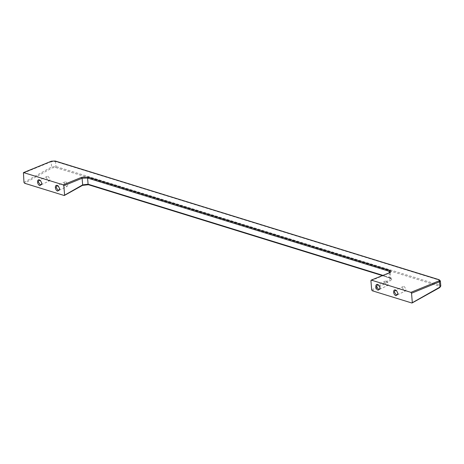 <?xml version="1.0" encoding="UTF-8"?>
<svg xmlns="http://www.w3.org/2000/svg" width="464" height="464" viewBox="0 0 464 464"><rect width="100%" height="100%" fill="white"/><g stroke="black" fill="none" stroke-linecap="round" stroke-linejoin="round"><path stroke-width="0.35" stroke-dasharray="2.32 1.74" d="M48.471 180.937L49.37 180.896L50.083 179.191L48.082 176.337L47.189 176.372L46.475 178.077L48.471 180.937M41.94 183.384L40.617 180.635M66.271 186.441L67.17 186.4L67.883 184.695L65.888 181.842L64.989 181.882L64.276 183.582L66.271 186.441M59.746 188.889L58.284 186.018M404.533 291.027L405.432 290.986L406.145 289.287L404.15 286.427L403.251 286.468L402.537 288.167L404.533 291.027M398.002 293.474L396.679 290.731M386.732 285.522L387.626 285.482L388.339 283.782L386.344 280.923L385.445 280.964L384.731 282.663L386.732 285.522M380.202 287.97L378.873 285.227M371.693 289.896L389.766 279.833L390.41 280.697L372.308 290.777M382.319 275.581L390.821 278.499L390.294 272.177L389.209 273.197L389.766 279.833L390.827 278.499L389.638 277.455L390.259 277.89C392.068 278.626 392.121 279.56 390.41 280.697M82.662 184.875L82.192 185.397L88.717 184.655L390.259 277.89M439.947 287.065L439.478 287.587C440.33 287.019 440.307 286.549 439.402 286.184L55.523 167.487L52.258 167.858L24.592 183.263M370.916 280.679L389.209 273.197L389.731 272.646M440.365 280.894L439.425 280.192L55.547 161.495L51.173 161.727L51.695 161.176M23.971 182.381L51.614 166.994L55.97 166.535L439.849 285.227L440.8 286.091M23.2 173.165L51.173 161.727L51.614 166.994L52.258 167.858M88.096 184.22L88.717 184.655M389.244 272.745L389.638 277.455L382.858 275.361M64.09 195.477L82.192 185.397M411.806 302.992L439.478 287.587M55.523 167.487L55.97 166.535L55.547 161.495L54.978 161.031M438.863 279.728L439.425 280.192L439.849 285.227L439.402 286.184M41.957 183.57L41.934 183.222M41.215 184.829L49.37 180.896M47.189 176.372L39.034 180.305M59.757 189.074L59.74 188.726M59.021 190.333L67.17 186.4M64.989 181.882L56.84 185.809M398.019 293.66L398.002 293.312M397.283 294.918L405.432 290.986M403.251 286.468L395.102 290.4M380.213 288.156L380.196 287.808M379.477 289.414L387.626 285.482M385.445 280.964L377.296 284.896"/><path stroke-width="0.7" d="M39.962 185.6C37.103 184.869 36.598 178.884 39.481 179.928L40.478 180.513L41.957 183.57L39.962 185.6M40.617 180.635L39.034 180.305L38.321 182.01L40.322 184.863L41.215 184.829L41.94 183.384M57.762 191.104C54.909 190.373 54.404 184.388 57.287 185.432L58.284 186.018L59.752 188.952L57.762 191.104M58.545 186.25L56.84 185.809L56.127 187.514L58.122 190.368L59.021 190.333L59.746 188.889M396.024 295.69C393.165 294.959 392.666 288.973 395.548 290.017L396.54 290.603L398.019 293.66L396.024 295.69M396.679 290.731L395.102 290.4L394.388 292.1L396.384 294.959L397.283 294.918L398.002 293.474M378.218 290.186C375.364 289.455 374.86 283.469 377.742 284.513L378.74 285.099L380.207 288.04L378.218 290.186M378.873 285.227L377.296 284.896L376.582 286.595L378.578 289.455L379.477 289.414L380.202 287.97M382.858 275.361L88.096 184.22L82.662 184.875L64.09 195.477L24.592 183.263L23.971 182.381L23.438 172.631L51.434 161.182L55.239 161.02L439.118 279.711L440.365 280.923L440.8 286.039L439.947 287.065L411.806 302.992L372.308 290.777L371.693 289.896L370.916 280.679L371.415 280.14L410.913 292.355L411.533 293.236L439.501 281.799L440.365 280.894M64.09 195.477L64.589 194.938L63.812 185.722L82.105 178.246L82.662 184.875L82.192 185.397M51.44 161.182L23.699 172.625L63.197 184.84L63.812 185.722M371.159 280.14L389.731 272.646C391.465 271.788 391.43 271.005 389.621 270.297L88.079 177.062L87.58 178.043L82.105 178.246L81.513 177.352L63.197 184.84M88.079 177.062L81.513 177.352M88.096 184.22L88.717 184.655L88.096 184.22L87.58 178.043L389.116 271.278L390.299 272.113L389.47 272.658M371.154 280.146L389.731 272.646M51.695 161.176L54.978 161.031L438.863 279.728C439.762 280.082 439.785 280.471 438.915 280.906L439.501 281.799L439.947 287.065L439.478 287.587M411.533 293.236L412.305 302.453L411.806 302.992M389.244 272.745L389.116 271.278L389.621 270.297M438.915 280.906L410.913 292.355M55.547 161.495L54.978 161.031M438.863 279.728L439.425 280.192L438.863 279.728M64.392 195.454L82.482 185.38L88.398 184.701L382.319 275.581M412.107 302.963L439.768 287.564L440.794 286.039"/></g></svg>
